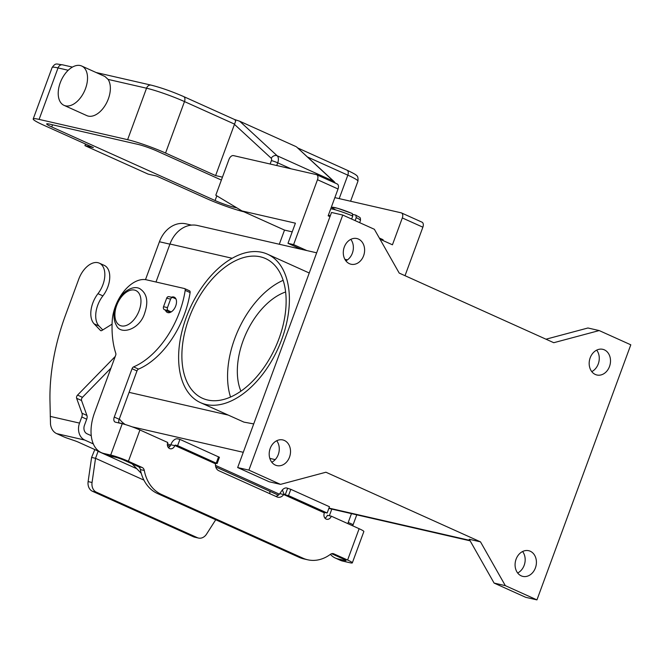 <?xml version="1.0" encoding="UTF-8"?>
<svg xmlns="http://www.w3.org/2000/svg" width="664" height="664" viewBox="0 0 664 664"><rect width="100%" height="100%" fill="white"/><g stroke="black" fill="none" stroke-linecap="round" stroke-linejoin="round"><path stroke-width="1" d="M328.431 215.086L330.249 215.908M379.318 238.011L383.111 239.721L382.837 240.468M351.621 219.037L352.725 216.057L352.277 213.534L337.602 208.28L331.369 207.11M285.603 291.994A62.275 37.001 -65.7 0 0 243.14 340.615A62.275 37.001 -65.7 0 0 240.907 391.196M189.049 318.114A76.642 45.542 114.3 0 1 265.484 258.537A76.642 45.542 114.3 0 1 278.963 338.723A76.642 45.542 114.3 0 1 202.528 398.3A76.642 45.542 114.3 0 1 189.049 318.114M283.13 280.332A76.642 45.542 -65.7 0 0 234.716 338.681A76.642 45.542 -65.7 0 0 230.541 397.072M261.998 252.337A81.431 48.389 114.3 0 1 267.451 254.171A81.431 48.389 114.3 0 1 280.034 343.861A81.431 48.389 114.3 0 1 206.014 404.5A81.431 48.389 114.3 0 1 200.561 402.666A81.431 48.389 114.3 0 1 187.978 312.976A81.431 48.389 114.3 0 1 261.998 252.337M200.561 402.666L243.954 422.13L253.714 423.914M309.241 272.995L267.451 254.171M301.199 249.274L287.993 243.323L295.405 223.187L242.011 210.945L215.8 195.233L228.972 159.435A4.789 2.847 114.3 0 1 233.429 155.6L316.321 174.599A4.789 2.847 114.3 0 1 316.645 174.707A4.789 2.847 114.3 0 1 317.492 179.72L293.613 244.609L287.993 243.323M329.975 216.647L328.157 215.833L338.034 188.983A4.789 2.847 -65.7 0 0 337.196 183.969L316.645 174.707M344.292 247.041A13.172 10.524 -77.1 0 1 356.892 238.55A13.172 10.524 -77.1 0 1 363.606 255.74A13.172 10.524 -77.1 0 1 351.007 264.231A13.172 10.524 -77.1 0 1 344.292 247.041M345.869 260.844A13.172 10.524 102.9 0 0 352.368 253.167A13.172 10.524 102.9 0 0 350.791 239.364M271.775 462.227A13.172 10.524 102.9 0 0 278.274 454.549A13.172 10.524 102.9 0 0 276.697 440.747M270.198 448.424A13.172 10.524 -77.1 0 1 282.798 439.933A13.172 10.524 -77.1 0 1 289.512 457.131A13.172 10.524 -77.1 0 1 276.913 465.613A13.172 10.524 -77.1 0 1 270.198 448.424M535.408 567.903A13.172 10.524 -77.1 0 1 522.809 576.385A13.172 10.524 -77.1 0 1 516.086 559.196A13.172 10.524 -77.1 0 1 528.693 550.705A13.172 10.524 -77.1 0 1 535.408 567.903M517.663 572.999A13.172 10.524 102.9 0 0 524.17 565.321A13.172 10.524 102.9 0 0 522.593 551.518M591.765 371.616A13.172 10.524 102.9 0 0 598.264 363.938A13.172 10.524 102.9 0 0 596.687 350.135M609.502 366.511A13.172 10.524 -77.1 0 1 596.903 375.002A13.172 10.524 -77.1 0 1 590.18 357.813A13.172 10.524 -77.1 0 1 602.788 349.322A13.172 10.524 -77.1 0 1 609.502 366.511M165.469 310.188A8.383 4.98 -65.7 0 0 167.361 312.453A8.383 4.98 -65.7 0 0 167.926 312.644A8.383 4.98 -65.7 0 0 175.545 306.403A8.383 4.98 -65.7 0 0 174.25 297.173A8.383 4.98 -65.7 0 0 173.686 296.982A8.383 4.98 -65.7 0 0 171.387 297.223M334.855 197.623L401.156 212.82A4.789 2.847 114.3 0 1 401.479 212.928A4.789 2.847 114.3 0 1 402.318 217.941L392.441 244.792L379.974 239.173M168.382 447.594A4.789 3.826 102.9 0 0 170.831 444.755L170.897 444.589A7.188 4.266 114.3 0 1 177.578 438.838L179.936 439.377L177.628 445.644L175.271 445.104L174.765 445.66A4.789 3.826 102.9 0 1 170.183 448.748A4.789 3.826 102.9 0 1 167.743 442.49L139.93 429.965A13.413 1.278 -159.8 0 0 122.226 423.732L115.436 422.171A4.789 2.847 -65.7 0 1 115.113 422.063A4.789 2.847 -65.7 0 1 114.274 417.058L132.053 368.719A2.399 1.419 -65.7 0 1 133.588 366.893A71.853 42.695 114.3 0 0 185.19 290.367A2.399 1.419 114.3 0 0 184.575 288.574A2.399 1.419 114.3 0 0 184.418 288.525L146.478 279.826A33.532 19.928 114.3 0 0 112.224 320.828A95.807 56.93 114.3 0 0 115.81 353.431A2.399 1.419 -65.7 0 1 115.677 355.265L94.603 412.543A38.321 22.775 114.3 0 0 101.343 452.64A38.321 22.775 114.3 0 0 103.908 453.504L110.705 455.056A13.413 1.278 20.2 0 1 128.409 461.289L142.162 467.489A4.789 3.826 102.9 0 1 144.304 470.486A38.321 30.602 -77.1 0 0 161.427 494.423L303.058 558.233A38.321 30.602 102.9 0 0 307.664 559.777A38.321 30.602 102.9 0 0 330.423 554.324A4.789 3.826 -77.1 0 1 333.27 553.643A4.789 3.826 -77.1 0 1 333.843 553.842L347.604 560.034A13.413 1.278 20.2 0 1 352.327 562.864L363.847 531.54A13.413 1.278 -159.8 0 0 359.133 528.71L331.319 516.185L327.385 515.281A4.789 3.826 -77.1 0 1 324.928 518.119M331.319 516.185A4.789 3.826 -77.1 0 1 326.738 519.273A4.789 3.826 -77.1 0 1 324.298 513.015L324.804 512.467L327.153 513.006L329.46 506.74L290.824 489.335L286.707 487.999A7.188 4.266 114.3 0 0 282.358 489.907L279.768 493.634A7.188 5.735 -77.1 0 1 275.734 496.357M324.356 512.849L283.702 494.539A7.188 5.735 -77.1 0 1 277.842 497.211A7.188 5.735 -77.1 0 1 276.979 496.921L218.788 470.701A7.188 5.735 102.9 0 1 215.485 463.804L174.831 445.486M161.427 494.423L157.492 493.526L299.124 557.328A38.321 30.602 102.9 0 0 303.73 558.88L307.664 559.777M331.627 553.71L343.67 559.138A6.706 0.639 -159.8 0 1 346.027 560.549A6.706 0.639 -159.8 0 1 344.649 560.449L337.86 558.889A38.321 22.775 114.3 0 1 335.295 558.034A38.321 22.775 114.3 0 1 330.398 554.349M352.327 562.864A13.413 1.278 20.2 0 1 349.571 562.665L342.782 561.105A38.321 22.775 114.3 0 1 340.209 560.25L335.295 558.034M329.369 515.737L331.801 509.114M356.759 514.841L353.14 524.66A4.789 2.847 -65.7 0 0 352.808 525.863M351.472 513.629L348.226 522.443A4.789 2.847 -65.7 0 0 347.894 523.647M157.492 493.526A38.321 30.602 -77.1 0 1 140.37 469.581A4.789 3.826 102.9 0 0 138.228 466.584L124.475 460.393A6.706 0.639 -159.8 0 0 115.619 457.272L108.83 455.72A38.321 22.775 114.3 0 1 106.265 454.857L101.343 452.64M327.153 513.006L288.516 495.601L279.768 493.634M184.725 288.666L189.331 290.741A2.399 1.419 114.3 0 1 189.497 290.791A2.399 1.419 114.3 0 1 190.103 292.583A71.853 42.695 114.3 0 1 138.51 369.109A2.399 1.419 -65.7 0 0 136.975 370.935L119.188 419.266A4.789 2.847 -65.7 0 0 118.956 422.976M356.236 217.634L355.821 215.136C360.386 218.033 360.469 216.738 360.477 220.406A16.766 1.594 20.2 0 0 356.236 217.634L355.14 220.622M352.908 214.447L355.638 215.07M179.936 439.377L219.419 457.288L217.111 463.555L215.675 463.306L215.485 463.804M177.628 445.644L217.111 463.555M399.205 273.078L374.371 229.287L342.757 215.045L248.9 470.129L280.515 484.371L325.933 472.228L480.495 541.857L505.329 585.648L536.944 599.891L630.8 344.807L599.185 330.564L553.768 342.707L399.205 273.078M536.944 599.891L525.705 597.318L494.091 583.075L505.329 585.648M480.495 541.857L469.257 539.284L494.091 583.075M167.428 443.726L170.656 445.179M215.46 465.364L279.37 494.157M280.515 484.371L269.277 481.798L237.662 467.556L248.9 470.129M342.757 215.045L331.51 212.463L237.662 467.556M599.185 330.564L587.947 327.991L545.991 339.204M119.354 418.843A28.743 22.958 102.9 0 0 125.33 424.562M316.67 252.818L197.465 225.494A28.743 22.958 102.9 0 0 169.967 244.02L155.99 282.009M278.365 495.145L215.75 466.933M169.967 446.316L167.411 445.162M145.491 279.644L159.435 241.754A27.78 22.186 -77.1 0 1 186.011 223.851L191.522 225.121M279.303 244.252L284.516 230.093L242.011 210.945M284.516 230.093L292.21 231.861M306.818 250.56L293.613 244.609M405.023 275.701L422.868 227.196A4.789 2.847 -65.7 0 0 422.03 222.183L401.479 212.928M269.85 493.709A167.66 99.633 114.3 0 1 269.899 491.335M93.342 443.925L84.751 440.058A13.413 10.715 -77.1 0 1 79.531 423.101L81.78 416.984A4.789 2.847 -65.7 0 0 82.004 413.232L76.626 398.292A2.399 1.419 114.3 0 1 77.547 395.097L115.237 356.468M112.083 324.14L101.858 330.498A2.399 1.419 114.3 0 1 100.754 330.655A2.399 1.419 114.3 0 1 100.471 330.464L94.122 323.833A21.555 12.807 114.3 0 1 97.973 293.662A20.601 12.242 -65.7 0 0 99.293 263.143A20.601 12.242 -65.7 0 0 78.75 279.154L65.578 314.952A167.66 99.633 -65.7 0 0 49.958 400.11L50.489 424.022A13.413 10.715 102.9 0 0 56.656 433.617L63.561 436.729A4.789 0.457 -159.8 0 0 67.255 438.174L74.659 440.713A4.789 0.457 20.2 0 1 78.352 442.149L95.533 449.893A7.188 0.681 20.2 0 1 98.006 451.263L136.825 468.751M110.946 368.122L82.469 397.313A2.399 1.419 -65.7 0 0 81.539 400.508L86.926 415.448A4.789 2.847 114.3 0 1 86.694 419.2L84.444 425.317A6.706 5.353 102.9 0 0 87.059 433.799L91.258 435.692M141.266 473.357L132.07 463.812M143.93 480.122L95.533 458.326L98.073 451.312M175.918 298.891L173.179 297.663A2.399 1.909 102.9 0 0 172.889 297.563A2.399 1.909 102.9 0 0 170.598 299.107L167.469 307.606A2.399 1.909 102.9 0 0 168.407 310.636L171.212 311.906M170.316 312.37L164.473 309.739A2.399 1.909 -77.1 0 1 163.535 306.71L166.664 298.202A2.399 1.909 -77.1 0 1 168.955 296.659L172.889 297.563M99.293 263.143L104.206 265.359A20.601 12.242 114.3 0 1 102.895 295.878A21.555 12.807 -65.7 0 0 99.036 326.049L102.762 329.933M94.819 449.569L91.599 457.421L95.533 458.326L92.055 482.496A9.578 7.653 102.9 0 0 96.396 492.19L197.341 537.666L193.415 536.761A9.578 7.653 102.9 0 0 194.56 537.151L198.494 538.056A9.578 7.653 -77.1 0 1 197.341 537.666M215.725 519.754L206.57 534.088A9.578 7.653 -77.1 0 1 198.494 538.056M96.396 492.19L92.47 491.285L193.415 536.761M92.47 491.285A9.578 7.653 -77.1 0 1 88.121 481.599L91.599 457.421M222.448 177.155L215.609 175.587L234.458 124.359L271.211 158.248A4.789 3.776 -47.3 0 1 277.154 155.774L333.361 181.098A7.188 4.266 114.3 0 1 334.307 182.666M243.92 211.808A28.743 2.739 20.2 0 1 206.662 198.602L156.604 176.06L148.172 174.126L84.942 145.64L93.375 147.574L43.318 125.023A28.743 2.739 20.2 0 1 33.2 118.964A28.743 2.739 20.2 0 1 39.101 119.395L127.612 139.681A28.743 2.739 20.2 0 1 165.552 153.044L215.609 175.587M236.865 207.865L234.06 207.218A14.367 1.369 20.2 0 1 215.086 200.536L51.742 126.957A14.367 1.369 20.2 0 1 46.688 123.927A14.367 1.369 20.2 0 1 49.634 124.135L138.153 144.428A14.367 1.369 20.2 0 1 157.119 151.11L221.386 180.06M81.722 66.035L104.962 76.501L108.083 79.398A21.555 12.807 114.3 0 1 106.248 103.534A21.555 12.807 114.3 0 1 88.295 116.109A21.555 12.807 114.3 0 1 86.851 115.627L64.018 105.344A21.555 12.807 -65.7 0 0 65.462 105.825A21.555 12.807 -65.7 0 0 85.515 88.586A21.555 12.807 -65.7 0 0 81.722 66.035A21.555 12.807 -65.7 0 0 80.278 65.545A21.555 12.807 -65.7 0 0 60.69 81.597A21.555 12.807 -65.7 0 0 64.018 105.344M296.501 146.885L333.361 181.098A4.789 3.776 -47.3 0 1 334.175 181.629L296.501 146.885M290.94 168.78L277.718 162.829A7.188 4.266 -65.7 0 0 277.154 155.774L239.704 121.23L234.583 119.512M239.704 121.23L295.903 146.553M127.612 139.681L146.545 88.212A28.743 2.739 20.2 0 1 184.484 101.575A4.789 2.847 -65.7 0 0 183.637 96.562L234.774 119.603L235.67 121.13L234.458 124.359M84.942 145.64L85.531 144.038M139.174 310.569A19.165 11.388 -65.7 0 0 134.518 290.085A19.165 11.388 -65.7 0 0 116.69 305.415A19.165 11.388 -65.7 0 0 121.346 325.891A19.165 11.388 -65.7 0 0 139.174 310.569M330.763 208.745A16.766 1.594 20.2 0 1 352.725 216.057M338.034 188.983L317.492 179.72M303.058 558.233L299.124 557.328M333.843 553.842L332.664 553.568M342.782 561.105L337.86 558.889M353.14 524.66L348.226 522.443M344.649 560.449L344.915 559.735M347.604 560.034L359.133 528.71M284.408 494.265L324.804 512.467M285.354 494.489L287.661 488.223M284.117 494.398L282.358 489.907M288.516 495.601L290.824 489.335M139.93 429.965L128.409 461.289M174.765 445.66L170.831 444.755M144.304 470.486L140.37 469.581M142.162 467.489L138.228 466.584M103.908 453.504L108.83 455.72M114.274 417.058L119.188 419.266M132.053 368.719L136.975 370.935M133.588 366.893L138.51 369.109M185.19 290.367L190.103 292.583M110.705 455.056L122.226 423.732M175.271 445.104L215.675 463.306M216.265 463.049L218.572 456.791M275.203 459.629L269.816 458.392M243.265 452.309L132.194 426.844M469.888 540.396L328.962 508.093M334.905 209.384A14.367 1.369 20.2 0 1 335.328 207.699A14.367 1.369 20.2 0 1 352.127 213.493M232.134 258.263L169.967 244.02M159.435 241.754L169.918 244.161M118.906 422.835L124.732 424.163M422.868 227.196L402.318 217.941M228.001 415.033L129.09 392.358M84.751 440.058L56.656 433.617M50.207 416.378L79.531 423.101M164.473 309.739L168.407 310.636M163.535 306.71L167.469 307.606M166.664 298.202L170.598 299.107M81.78 416.984L86.694 419.2M77.547 395.097L82.469 397.313M76.626 398.292L81.539 400.508M82.004 413.232L86.926 415.448M97.973 293.662L102.895 295.878M100.471 330.464L101.077 330.73M94.122 323.833L99.036 326.049M92.055 482.496L88.121 481.599M39.101 119.395L58.034 67.927L68.218 70.26M108.083 79.398L146.545 88.212A4.789 3.826 -77.1 0 1 151.126 85.125L96.131 72.525M58.034 67.927A4.789 3.826 -77.1 0 1 62.615 64.84C56.017 64.184 55.942 62.424 52.132 67.496A28.743 2.739 20.2 0 1 58.034 67.927M346.666 170.042A4.789 2.847 114.3 0 1 346.981 170.15A4.789 2.847 114.3 0 1 347.828 175.163A28.743 2.739 20.2 0 1 357.938 181.222C358.236 177.803 357.738 175.894 356.443 175.487C356.56 175.005 353.406 173.221 346.981 170.15L297.596 147.898M165.552 153.044L184.484 101.575L234.541 124.127M271.211 158.248A2.399 1.419 114.3 0 1 271.393 160.605A4.789 0.457 20.2 0 1 277.718 162.829L276.722 165.527M271.393 160.605L270.14 164.016M307.415 156.953L347.828 175.163L339.196 198.619M234.06 207.218L234.367 206.363M51.742 126.957L52.539 124.807M215.086 200.536L216.813 195.847M144.777 312.835C148.62 301.323 146.91 293.239 139.631 288.566C135.805 286.665 131.206 287.587 125.82 291.33C121.495 294.799 118.225 299.481 116.001 305.365C113.195 313.284 113.353 319.998 116.482 325.518C120.508 335.361 139.988 329.701 144.777 312.835M184.575 288.574L189.497 290.791M347.455 259.873L344.857 259.284M470.129 540.828L328.838 508.433M335.337 183.131L334.175 181.629M72.426 67.089L62.615 64.84M183.637 96.562C171.91 91.458 161.07 87.64 151.126 85.125M350.584 201.225L357.938 181.222M33.2 118.964L52.132 67.496M359.656 222.656L360.477 220.406"/></g></svg>
